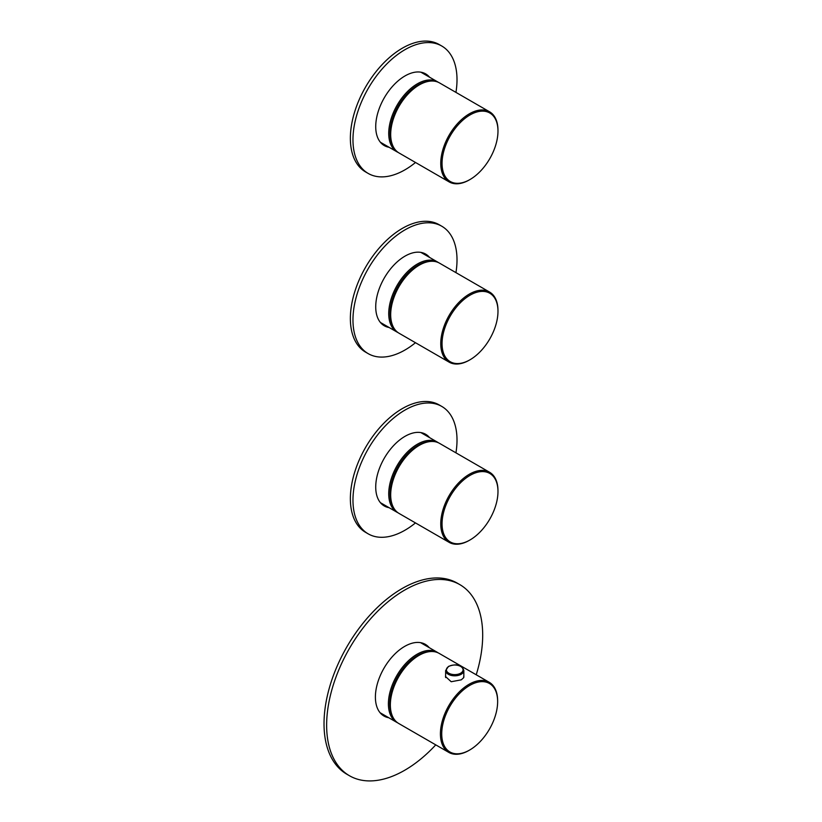 <?xml version="1.0" encoding="UTF-8"?>
<svg xmlns="http://www.w3.org/2000/svg" width="822" height="822" viewBox="0 0 822 822"><rect width="100%" height="100%" fill="white"/><g stroke="black" fill="none" stroke-linecap="round" stroke-linejoin="round"><path stroke-width="1.23" d="M489.593 472.27L439.523 443.356A40.463 23.365 120 0 0 408.349 454.196A40.463 23.365 120 0 0 390.686 494.916A40.463 23.365 120 0 0 399.06 513.442L449.131 542.345A40.463 23.365 -60 0 1 440.756 523.83A40.463 23.365 120 0 1 455.059 486.953A40.463 23.365 120 0 1 489.593 472.27A40.463 23.365 120 0 1 497.978 490.785L497.978 491.546A39.538 22.831 -60 0 0 456.035 487.795A39.538 22.831 -60 0 0 442.051 523.83A39.538 22.831 120 0 0 470.009 539.972A39.538 22.831 120 0 0 497.978 491.546M470.009 539.972L469.362 540.342A40.463 23.365 -60 0 1 449.131 542.345M445.627 675.427L445.483 676.496L451.196 681.736L461.265 679.835L463.598 677.76L463.834 675.725M469.033 750.394A40.463 23.365 -60 0 1 448.802 752.397A40.463 23.365 -60 0 1 442.596 719.98A40.463 23.365 -60 0 1 469.033 684.315A40.463 23.365 -60 0 1 489.265 682.311A40.463 23.365 -60 0 1 497.639 700.837L497.639 701.587A39.538 22.831 -60 0 1 493.899 719.897A39.538 22.831 -60 0 1 469.681 750.013L469.033 750.394L469.681 750.013A39.538 22.831 -60 0 1 441.722 733.871A39.538 22.831 -60 0 1 469.681 685.445A39.538 22.831 -60 0 1 497.639 701.587M448.802 752.397L398.732 723.494A40.463 23.365 -60 0 1 392.526 691.066A40.463 23.365 -60 0 1 418.963 655.411A40.463 23.365 -60 0 1 439.195 653.408L489.265 682.311M489.593 292.067L439.523 263.153A40.463 23.365 120 0 0 408.349 273.993A40.463 23.365 120 0 0 390.686 314.713A40.463 23.365 120 0 0 399.06 333.239L449.131 362.142A40.463 23.365 -60 0 1 440.756 343.627A40.463 23.365 120 0 1 455.059 306.75A40.463 23.365 120 0 1 489.593 292.067A40.463 23.365 120 0 1 497.978 310.582L497.978 311.333A39.538 22.831 -60 0 0 456.035 307.592A39.538 22.831 -60 0 0 442.051 343.627A39.538 22.831 120 0 0 470.009 359.769A39.538 22.831 120 0 0 497.978 311.333M470.009 359.769L469.362 360.139A40.463 23.365 -60 0 1 449.131 362.142M476.226 674.79A110.354 63.715 120 0 0 482.689 635.139A110.354 63.715 120 0 0 459.837 584.627L457.227 583.117A110.354 63.715 120 0 0 372.191 612.688A110.354 63.715 120 0 0 324.022 723.74A110.354 63.715 120 0 0 346.884 774.252L349.484 775.752A110.354 63.715 120 0 0 435.763 744.866M459.837 584.627A110.354 63.715 120 0 0 374.801 614.188A110.354 63.715 120 0 0 326.632 725.24A110.354 63.715 120 0 0 349.484 775.752M382.703 715.202A41.377 23.889 120 0 0 386.165 716.229M426.628 646.154A41.377 23.889 120 0 0 424.008 643.667M429.228 647.654A41.377 23.889 120 0 0 425.344 644.356A41.377 23.889 120 0 0 393.461 655.442A41.377 23.889 120 0 0 375.397 697.087A41.377 23.889 120 0 0 383.966 716.024A41.377 23.889 120 0 0 388.765 717.74M415.48 522.915A73.569 42.477 -60 0 1 368.205 533.858A73.569 42.477 -60 0 1 352.967 500.177A73.569 42.477 -60 0 1 385.076 426.145A73.569 42.477 -60 0 1 441.774 406.428A73.569 42.477 -60 0 1 457.011 440.109A73.569 42.477 -60 0 1 455.943 452.84M368.205 533.858L365.605 532.348A73.569 42.477 -60 0 1 350.367 498.677A73.569 42.477 -60 0 1 382.477 424.635A73.569 42.477 -60 0 1 439.174 404.927L441.774 406.428M389.094 507.688A41.377 23.889 -60 0 1 384.295 505.982A41.377 23.889 -60 0 1 375.726 487.035A41.377 23.889 -60 0 1 393.789 445.39A41.377 23.889 -60 0 1 425.683 434.304A41.377 23.889 -60 0 1 429.557 437.602M386.494 506.188A41.377 23.889 -60 0 1 383.042 505.16M424.337 433.626A41.377 23.889 -60 0 1 426.957 436.102M415.48 342.712A73.569 42.477 -60 0 1 368.205 353.645A73.569 42.477 -60 0 1 352.967 319.974A73.569 42.477 -60 0 1 385.076 245.932A73.569 42.477 -60 0 1 441.774 226.225A73.569 42.477 -60 0 1 457.011 259.906A73.569 42.477 -60 0 1 455.943 272.637M368.205 353.645L365.605 352.145A73.569 42.477 -60 0 1 350.367 318.474A73.569 42.477 -60 0 1 382.477 244.432A73.569 42.477 -60 0 1 439.174 224.725L441.774 226.225M389.094 327.485A41.377 23.889 -60 0 1 384.295 325.779A41.377 23.889 -60 0 1 375.726 306.832A41.377 23.889 -60 0 1 393.789 265.187A41.377 23.889 -60 0 1 425.683 254.101A41.377 23.889 -60 0 1 429.557 257.399M386.494 325.985A41.377 23.889 -60 0 1 383.042 324.957M424.337 253.423A41.377 23.889 -60 0 1 426.957 255.899M415.511 162.489A73.569 42.477 -60 0 1 368.205 173.442A73.569 42.477 -60 0 1 352.967 139.771A73.569 42.477 -60 0 1 385.076 65.729A73.569 42.477 -60 0 1 441.774 46.022A73.569 42.477 -60 0 1 457.011 79.703A73.569 42.477 -60 0 1 455.943 92.383M368.205 173.442L365.605 171.942A73.569 42.477 -60 0 1 350.367 138.271A73.569 42.477 -60 0 1 382.477 64.229A73.569 42.477 -60 0 1 439.174 44.522L441.774 46.022M389.094 147.282A41.377 23.889 -60 0 1 384.295 145.576A41.377 23.889 -60 0 1 375.726 126.629A41.377 23.889 -60 0 1 393.789 84.985A41.377 23.889 -60 0 1 425.683 73.898A41.377 23.889 -60 0 1 429.557 77.196M386.494 145.782A41.377 23.889 -60 0 1 383.042 144.754M424.337 73.22A41.377 23.889 -60 0 1 426.957 75.696M489.593 111.813L439.523 82.909A40.463 23.365 120 0 0 408.349 93.749A40.463 23.365 120 0 0 390.686 134.469A40.463 23.365 120 0 0 399.06 152.984L449.131 181.898A40.463 23.365 -60 0 1 440.756 163.373A40.463 23.365 120 0 1 455.059 126.506A40.463 23.365 120 0 1 489.593 111.813A40.463 23.365 120 0 1 497.978 130.338L497.978 131.088A39.538 22.831 -60 0 0 456.035 127.338A39.538 22.831 -60 0 0 442.051 163.373A39.538 22.831 120 0 0 470.009 179.515A39.538 22.831 120 0 0 497.978 131.088M470.009 179.515L469.362 179.895A40.463 23.365 -60 0 1 449.131 181.898M456.148 675.756A9.104 5.261 0 0 0 461.163 674.276A9.104 5.261 0 0 0 463.721 671.379A9.104 5.261 0 0 0 463.834 670.557C461.389 662.851 453.251 664.638 448.483 666.426L445.627 670.557A9.104 5.261 0 0 0 456.148 675.756M456.025 674.564A8.323 4.809 0 0 0 460.608 673.218A8.323 4.809 0 0 0 462.95 670.567A8.323 4.809 0 0 0 460.608 666.416A8.323 4.809 0 0 0 448.843 666.416A8.323 4.809 0 0 0 448.843 673.218A8.323 4.809 0 0 0 456.025 674.564M420.556 642.64L437.242 652.278A40.463 23.365 120 0 0 403.294 666.252A40.463 23.365 120 0 0 396.779 722.363L397.786 722.898M429.937 651.599A39.538 22.831 120 0 0 404.26 667.104A39.538 22.831 120 0 0 392.546 716.383M420.885 432.598L437.571 442.236A40.463 23.365 120 0 0 403.623 456.2A40.463 23.365 120 0 0 397.108 512.312L398.125 512.846M430.266 441.558A39.538 22.831 120 0 0 404.588 457.053A39.538 22.831 120 0 0 392.875 506.331M420.885 252.395L437.571 262.033A40.463 23.365 120 0 0 403.623 275.997A40.463 23.365 120 0 0 397.108 332.109L398.125 332.643M430.266 261.355A39.538 22.831 120 0 0 404.588 276.85A39.538 22.831 120 0 0 392.875 326.128M420.885 72.192L437.571 81.83A40.463 23.365 120 0 0 403.623 95.794A40.463 23.365 120 0 0 397.108 151.906L398.341 152.543M429.711 81.162A39.538 22.831 120 0 0 404.588 96.647A39.538 22.831 120 0 0 392.988 146.131M445.627 670.557L445.627 677.564M463.834 670.557L463.834 677.266M380.093 712.725L396.779 722.363M438.208 652.894L437.242 652.278M380.422 502.684L397.108 512.312M438.537 442.842L437.571 442.236M380.422 322.471L397.108 332.109M438.537 262.639L437.571 262.033M380.422 142.268L397.108 151.906M438.321 82.292L437.571 81.83"/></g></svg>
